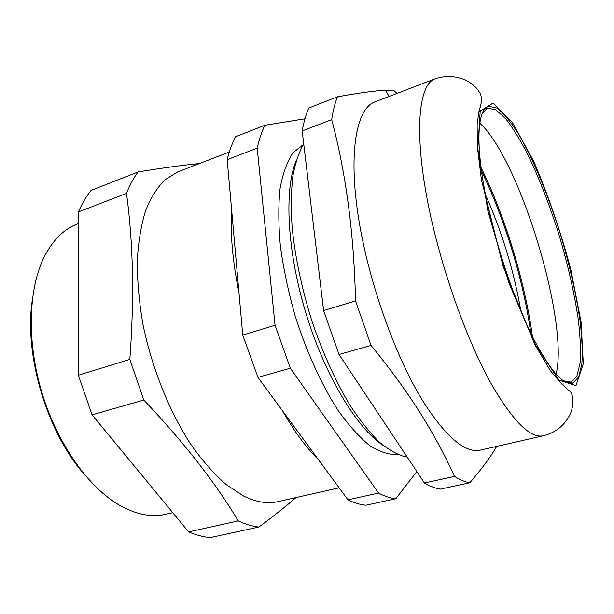 <?xml version="1.0" encoding="UTF-8"?>
<svg xmlns="http://www.w3.org/2000/svg" width="614" height="614" viewBox="0 0 614 614"><rect width="100%" height="100%" fill="white"/><g stroke="black" fill="none" stroke-linecap="round" stroke-linejoin="round"><path stroke-width="0.92" d="M231.562 209.067C230.166 233.704 232.629 261.51 238.961 292.487M282.586 410.896C294.244 431.358 306.202 447.629 318.466 459.702M229.337 152.019L177.638 171.981L164.92 179.772C157.215 187.5 150.729 197.915 145.464 211.009C141.051 225.561 138.319 242.277 137.26 261.157C137.267 281.02 139.132 301.934 142.862 323.9C151.827 368.162 169.679 412.385 191.691 445.68C202.95 461.36 214.478 474.346 226.267 484.653L243.612 496.035C256.13 502.168 267.566 504.048 277.919 501.653L339.143 487.831M78.408 211.937L126.499 193.402C129.784 185.083 133.637 177.93 138.058 171.958L90.995 190.47C86.229 196.488 82.03 203.641 78.408 211.937L78.323 375.231L92.092 414.849L143.822 400.013L129.838 359.39L78.323 375.231M143.822 400.013C183.824 442.249 215.307 482.55 238.286 520.918L188.598 531.908L92.092 414.849M188.598 531.908C196.043 535.04 203.226 536.943 210.149 537.603L258.885 527.058C252.293 526.267 245.431 524.226 238.286 520.918M258.885 527.058C273.399 516.282 285.786 506.45 296.04 497.563M199.389 163.577C183.571 165.074 163.132 167.868 138.058 171.958M126.499 193.402C133.276 243.198 134.389 298.527 129.838 359.39M78.4 223.588L77.571 223.903C63.94 229.022 52.796 240.082 44.131 257.074C28.244 289.041 26.602 342.267 42.113 393.298C57.647 444.321 88.654 487.623 119.653 505.322C136.308 514.609 151.719 517.587 165.895 514.256L172.734 512.667M85.139 475.366C47.677 433.96 24.092 356.427 32.151 301.175M303.738 143.952C298.926 152.188 295.288 163.025 292.824 176.448C291.136 191.269 290.89 208.1 292.095 226.942C295.073 256.882 301.658 288.189 311.851 320.869C322.818 353.142 335.605 381.371 350.195 405.555C359.858 420.237 369.428 432.287 378.915 441.704C388.186 449.502 396.867 454.498 404.964 456.693L407.159 457.016M296.324 160.3C284.052 188.897 286.868 250.627 305.879 313.063C324.852 375.499 356.895 428.342 383.006 445.265M303.301 144.612L293.039 152.748C287.214 161.359 282.893 173.263 280.084 188.483C278.296 205.444 278.403 224.793 280.414 246.521C283.561 269.193 288.503 292.448 295.257 316.287C306.509 351.715 321.36 384.287 337.562 409.622C348.476 425.041 359.198 437.03 369.72 445.58C379.889 452.034 389.161 454.974 397.542 454.414M395.784 498.752L365.883 505.215C360.241 504.716 354.27 502.92 347.954 499.827L257.934 377.364L242.737 335.075L227.18 159.671L257.205 148.166L275.064 325.282L290.345 368.208L378.585 493.088C384.663 496.296 390.404 498.184 395.784 498.752L416.837 471.575M257.934 377.364L290.345 368.208M275.064 325.282L242.737 335.075M227.18 159.671C229.406 150.783 232.215 143.131 235.607 136.722L264.887 125.248C261.748 131.626 259.185 139.263 257.205 148.166M304.943 118.794L264.887 125.248M378.585 493.088L347.954 499.827M496.695 446.401L495.698 448.105C489.596 458.343 480.962 469.902 469.794 482.773L440.514 489.097C435.51 488.406 430.153 486.38 424.435 483.011L339.02 354.47L323.616 310.577L302.18 130.935C303.792 122.017 305.972 114.396 308.719 108.072L337.447 96.812C359.113 92.891 375.139 90.695 385.523 90.235L393.467 90.097L396.951 93.428M481 167.422C505.153 216.496 525.17 282.294 532.43 336.51M479.695 123.038C519.551 158.788 569.27 322.212 556.069 374.095M563.452 380.795L570.982 382.1L576.93 376.029L580.1 362.928C580.875 351.17 580.314 337.055 578.426 320.592C574.612 294.229 568.257 266.016 559.346 235.953C550.006 206.02 539.576 179.05 528.063 155.027C520.465 140.299 513.066 128.272 505.875 118.932L495.951 109.822L487.631 108.087L482.105 113.367M534.84 341.238C514.969 303.086 494.224 241.156 484.822 191.169C475.374 141.074 477.869 109.146 488.521 106.222L496.895 108.026C503.38 112.999 510.372 121.303 517.878 132.931C533.052 158.45 548.555 195.92 560.805 235.515C569.792 265.854 576.231 294.336 580.107 320.953C582.034 337.585 582.625 351.845 581.872 363.734L578.718 376.988L572.762 383.151C563.829 385.715 551.188 371.746 534.84 341.238M543.428 435.74L480.647 450.062C465.658 453.531 446.8 437.843 424.097 403.014C395.324 357.356 367.717 279.5 358.085 215.146C348.391 150.653 356.795 108.394 374.747 101.939L434.873 78.876C445.718 75.307 456.279 75.852 466.563 80.503C475.743 86.067 477.408 89.038 480.278 93.581C482.097 97.703 481.721 103.313 479.15 110.42L477.139 123.905L477.301 146.071L481.391 179.633L503.089 266.315L534.848 344.577L550.298 370.518C558.725 380.903 565.471 387.987 570.521 391.786C574.681 397.933 572.586 409.484 570.045 414.335C564.527 425.494 555.655 432.632 543.428 435.74C530.734 438.711 513.703 422.056 492.351 385.769C465.205 338.222 437.391 257.834 425.901 192.174C414.35 126.369 419.646 84.264 434.873 78.876M469.794 482.773C465.059 482.005 459.955 479.887 454.475 476.403C445.273 455.849 433.829 434.658 420.145 412.815C406.253 390.918 389.875 368.454 371.025 345.429L355.537 300.906C354.002 233.903 346.058 173.478 331.69 119.63C333.041 110.704 334.96 103.098 337.447 96.812M331.69 119.63L302.18 130.935M323.616 310.577L355.537 300.906M371.025 345.429L339.02 354.47M424.435 483.011L454.475 476.403M530.803 333.187C523.673 281.143 504.554 218.285 481.491 171.091M520.933 311.221C513.918 270.966 502.122 232.169 485.528 194.83M534.855 344.024L559.024 380.135L575.963 385.63L583.3 363.726L581.082 322.035L570.721 269.078C560.413 230.818 548.095 194.922 533.758 161.382L512.214 122.125L492.996 103.106L480.194 111.195L477.815 149.064L487.93 211.216L508.814 282.686L534.855 344.024M487.293 108.202L484.377 109.261M480.371 110.72L478.958 111.234M570.644 382.192L567.628 382.936M563.491 383.957L562.033 384.318M570.982 382.1L572.762 383.151M487.631 108.087L488.521 106.222M389.061 96.452L385.523 90.235M495.59 446.654L495.698 448.105"/></g></svg>
